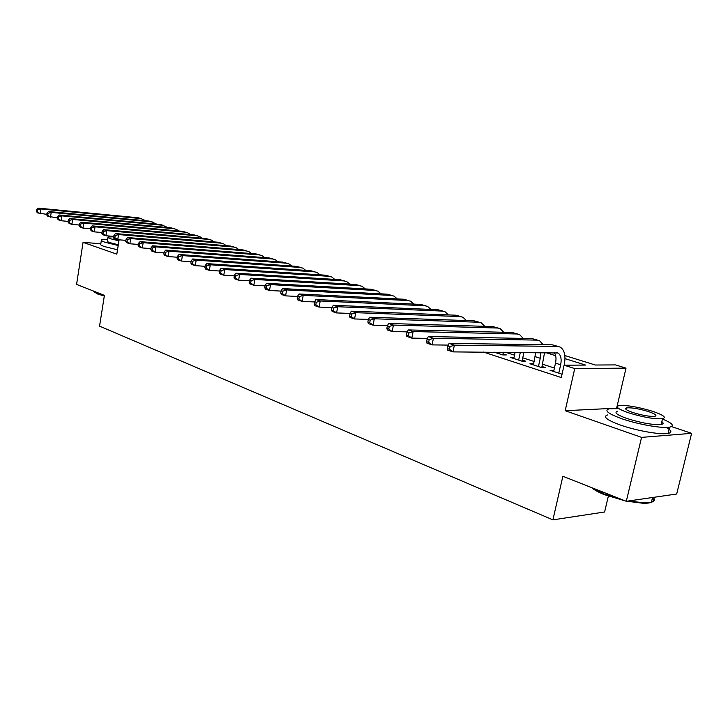 <?xml version="1.0" encoding="UTF-8"?>
<svg xmlns="http://www.w3.org/2000/svg" width="728" height="728" viewBox="0 0 728 728"><rect width="100%" height="100%" fill="white"/><g stroke="black" fill="none" stroke-linecap="round" stroke-linejoin="round"><path stroke-width="1.09" d="M564.846 355.537L595.295 365.019L615.524 364.91L626.007 368.131L574.729 368.586L564.082 365.192L585.567 365.074L565.001 358.631M617.99 408.626L616.634 408.171L626.007 368.131M616.634 408.171L565.174 410.701L641.559 437.373L626.298 501.301L676.685 494.012L691.6 433.333L671.525 426.59M608.353 496.132L604.604 511.993L552.907 519.865L99.554 326.126L104.413 295.368L76.586 284.393L83.056 242.369L116.817 254.154L119.101 239.821M641.559 437.373L691.6 433.333M100.828 243.734L83.056 242.369M553.89 370.343L550.059 370.306L562.052 374.201M533.67 363.791L529.948 363.773L541.951 367.667L545.554 367.64L542.032 366.502M514.014 357.421L510.383 357.412L522.058 361.206L525.68 361.197L522.258 360.096M494.212 352.161L502.711 354.918L506.342 354.936L503.012 353.854M483.519 352.088L561.297 377.55L564.082 365.192M554.408 368.022L542.542 364.2M534.179 361.507L522.759 357.821M514.505 355.164L505.423 352.234M565.174 410.701L574.729 368.586M626.298 501.301L562.871 476.276L552.907 519.865M555.655 355.701L545.445 352.498M533.315 364.865L533.56 363.754M553.407 371.389L553.662 370.27M46.792 214.369L37.583 212.894L36.4 211.511L37.419 211.857L37.701 209.946L36.682 209.609L36.4 211.511M36.682 209.609L38.284 208.135L138.238 217.781L141.651 218.7M38.284 208.135L40.841 208.972L140.886 218.591L145.873 220.766M37.701 209.946L40.841 208.972L40.131 213.75L37.419 211.857M104.313 296.032L97.334 293.894L93.557 291.437M93.311 290.991L96.979 293.375L104.377 295.623M107.626 239.366L101.438 239.849C100.728 240.395 101.92 241.214 105.005 242.278L118.191 245.518M101.338 240.468L100.773 244.062C100.073 244.626 101.256 245.454 104.341 246.537L117.508 249.795M118.309 244.772L109.983 242.67C107.735 241.896 106.87 241.305 107.38 240.904L107.917 237.464M113.741 236.791L107.99 237.028C107.48 237.419 108.345 237.992 110.592 238.766L118.937 240.85M114.069 237.829L113.422 238.001L115.115 239.13L119.046 240.167M625.225 500.882L604.549 494.712C598.37 492.237 594.112 489.899 591.791 487.687M592.601 488.006L604.304 494.039L621.621 499.463M618.309 408.645L609.281 408.772C603.776 410.374 608.016 413.722 622.003 418.8C637.992 424.379 662.334 428.646 669.605 427.163C674.829 425.889 672.435 423.177 662.453 419.019M607.862 414.869C602.347 416.543 606.56 419.947 620.52 425.088C636.481 430.73 660.797 434.989 668.086 433.433C672.381 432.496 671.698 430.494 666.038 427.427M661.825 421.603C663.745 423.059 663.517 424.024 661.133 424.479C652.907 425.034 641.514 423.041 626.935 418.5C616.78 414.833 613.704 412.412 617.708 411.247M652.88 411.393C638.229 406.943 626.945 405.014 619.028 405.605C615.033 406.724 618.118 409.1 628.291 412.731C642.897 417.226 654.299 419.228 662.525 418.718C666.721 417.535 663.508 415.087 652.88 411.393M632.759 412.485C642.178 415.379 649.513 416.662 654.772 416.325C657.457 415.57 655.4 413.995 648.603 411.62C639.166 408.754 631.877 407.507 626.744 407.871C624.142 408.599 626.153 410.137 632.759 412.485M628.564 500.973L643.989 502.82L651.414 502.193C654.599 501.255 655.2 499.663 653.198 497.406M652.397 498.143C655.054 501.601 652.015 503.321 643.27 503.294L626.863 501.219M57.339 217.836L47.875 216.334L46.71 214.951L47.748 215.306L48.039 213.368L46.992 213.022L46.71 214.951M46.992 213.022L48.594 211.529L148.912 221.057L152.389 221.994M48.594 211.529L51.206 212.385L151.615 221.885L156.657 224.106M48.039 213.368L51.206 212.385L50.487 217.208L47.748 215.306M68.123 221.385L61.07 220.748L58.404 219.856L57.239 218.464L58.313 218.828L58.604 216.871L57.539 216.516L57.239 218.464M57.539 216.516L59.132 214.997L159.814 224.397L163.345 225.352M59.132 214.997L61.798 215.879L162.572 225.243L167.658 227.509M58.604 216.871L61.798 215.879L61.07 220.748L58.313 218.828M79.152 225.007L71.89 224.37L69.16 223.46L68.013 222.058L69.105 222.422L69.406 220.457L68.314 220.093L68.013 222.058M68.314 220.093L69.906 218.546L170.944 227.809L174.529 228.783M69.906 218.546L72.636 219.447L173.755 228.674L176.431 229.366L178.897 230.994M69.406 220.457L72.636 219.447L71.89 224.37L69.105 222.422M90.436 228.719L82.956 228.073L80.171 227.145L79.034 225.735L80.153 226.108L80.462 224.115L79.343 223.751L79.034 225.735M79.343 223.751L80.926 222.177L182.3 231.295L185.959 232.287M80.926 222.177L83.72 223.096L185.185 232.177L187.86 232.869L190.372 234.553M80.462 224.115L83.72 223.096L82.956 228.073L80.153 226.108M101.984 232.514L94.285 231.868L91.428 230.912L90.308 229.502L91.455 229.884L91.764 227.864L90.627 227.482L90.308 229.502M90.627 227.482L92.201 225.889L193.912 234.862L197.625 235.863M92.201 225.889L95.068 226.827L196.851 235.763L199.536 236.454L202.093 238.183M91.764 227.864L95.068 226.827L94.285 231.868L91.455 229.884M113.805 236.4L105.869 235.745L102.948 234.762L101.847 233.351L103.021 233.734L103.34 231.695L102.166 231.313L101.847 233.351M102.166 231.313L103.74 229.684L205.769 238.502L209.555 239.521M103.74 229.684L106.67 230.649L208.772 239.421L211.466 240.113L214.068 241.896M103.34 231.695L106.67 230.649L105.869 235.745L103.021 233.734M125.908 240.367L117.736 239.712L114.742 238.711L113.659 237.282L114.86 237.683L115.179 235.626L113.987 235.226L113.659 237.282M113.987 235.226L115.552 233.579L217.89 242.215L221.74 243.261M115.552 233.579L118.546 234.562L220.966 243.161L223.651 243.853L226.308 245.691M115.179 235.626L118.546 234.562L117.736 239.712L114.86 237.683M138.302 244.435L129.875 243.771L126.818 242.752L125.753 241.323L126.981 241.732L127.309 239.649L126.09 239.239L125.753 241.323M126.09 239.239L127.646 237.556L230.285 246.019L234.198 247.083M127.646 237.556L130.712 238.566L233.424 246.983L236.118 247.675L238.82 249.577M127.309 239.649L130.712 238.566L129.875 243.771L126.981 241.732M151.005 248.603L142.315 247.939L139.175 246.883L138.138 245.454L139.394 245.873L139.731 243.762L138.475 243.343L138.138 245.454M138.475 243.343L140.031 241.632L242.952 249.904L246.938 250.987M140.031 241.632L143.17 242.67L246.164 250.887L248.858 251.579L251.606 253.544M139.731 243.762L143.17 242.67L142.315 247.939L139.394 245.873M164.018 252.862L155.064 252.206L151.843 251.124L150.823 249.686L152.116 250.114L152.461 247.984L151.178 247.556L150.823 249.686M151.178 247.556L152.716 245.809L255.901 253.881L259.969 254.991M152.716 245.809L155.938 246.874L259.186 254.891L261.889 255.574L264.692 257.612M152.461 247.984L155.938 246.874L155.064 252.206L152.116 250.114M177.368 257.23L168.123 256.575L164.828 255.473L163.827 254.026L165.147 254.463L165.502 252.307L164.191 251.87L163.827 254.026M164.191 251.87L165.72 250.095L269.16 257.949L273.3 259.077M165.72 250.095L169.023 251.178L272.518 258.977L275.22 259.669L278.069 261.771M165.502 252.307L169.023 251.178L168.123 256.575L165.147 254.463M191.054 261.716L181.509 261.052L178.132 259.923L177.159 258.467L178.515 258.922L178.879 256.738L177.523 256.283L177.159 258.467M177.523 256.283L179.043 254.481L282.719 262.107L286.941 263.263M179.043 254.481L182.428 255.601L286.159 263.163L288.861 263.845L291.764 266.02M178.879 256.738L182.428 255.601L181.509 261.052L178.515 258.922M205.087 266.302L195.241 265.647L191.773 264.491L190.827 263.026L192.21 263.49L192.592 261.279L191.2 260.824L190.827 263.026M191.2 260.824L192.711 258.986L296.596 266.366L300.901 267.54M192.711 258.986L196.178 260.124L300.118 267.449L302.821 268.132L305.769 270.379M192.592 261.279L196.178 260.124L195.241 265.647L192.21 263.49M219.492 271.007L209.327 270.361L205.769 269.169L204.85 267.704L206.27 268.177L206.652 265.938L205.232 265.474L204.85 267.704M205.232 265.474L206.725 263.6L310.811 270.725L315.197 271.926M206.725 263.6L210.292 264.774L314.414 271.835L317.117 272.518L320.12 274.847M206.652 265.938L210.292 264.774L209.327 270.361L206.27 268.177M234.279 275.839L223.778 275.193L220.129 273.974L219.237 272.5L220.693 272.991L221.094 270.725L219.629 270.243L219.237 272.5M219.629 270.243L221.112 268.332L325.361 275.193L329.839 276.413M221.112 268.332L224.761 269.533L329.056 276.322L331.759 277.004L334.807 279.425M221.094 270.725L224.761 269.533L223.778 275.193L220.693 272.991M249.467 280.79L238.611 280.162L234.862 278.906L234.006 277.432L235.499 277.932L235.908 275.639L234.407 275.139L234.006 277.432M234.407 275.139L235.872 273.191L340.267 279.761L344.835 281.017M235.872 273.191L239.621 274.429L344.053 280.926L346.756 281.599L349.849 284.111M235.908 275.639L239.621 274.429L238.611 280.162L235.499 277.932M265.065 285.867L253.835 285.258L249.995 283.966L249.167 282.491L250.705 283.001L251.114 280.68L249.577 280.171L249.167 282.491M249.577 280.171L251.024 278.187L355.537 284.448L360.205 285.731M251.024 278.187L254.873 279.452L359.414 285.64L362.116 286.313L365.265 288.916M251.114 280.68L254.873 279.452L253.835 285.258L250.705 283.001M281.099 291.091L269.487 290.49L265.529 289.171L264.737 287.678L266.321 288.206L266.748 285.858L265.165 285.331L264.737 287.678M265.165 285.331L266.594 283.31L371.198 289.253L375.957 290.563M266.594 283.31L270.552 284.612L375.175 290.472L377.868 291.145L381.072 293.848M266.748 285.858L270.552 284.612L269.487 290.49L266.321 288.206M297.579 296.451L285.558 295.868L281.499 294.512L280.744 293.02L282.364 293.566L282.801 291.182L281.181 290.636L280.744 293.02M281.181 290.636L282.582 288.579L387.251 294.185L392.11 295.513M282.582 288.579L286.65 289.917L391.327 295.431L394.021 296.105L397.27 298.908M282.801 291.182L286.65 289.917L285.558 295.868L282.364 293.566M314.523 301.947L302.084 301.401L297.907 300L297.197 298.507L298.862 299.062L299.308 296.651L297.643 296.096L297.197 298.507M297.643 296.096L299.026 293.985L403.712 299.235L408.681 300.6M299.026 293.985L303.203 295.368L407.889 300.518L410.583 301.183L413.877 304.104M299.308 296.651L303.203 295.368L302.084 301.401L298.862 299.062M331.959 307.607L319.073 307.079L314.778 305.651L314.105 304.149L315.825 304.723L316.289 302.275L314.569 301.711L314.105 304.149M314.569 301.711L315.925 299.554L420.602 304.413L425.68 305.815M315.925 299.554L320.229 300.973L424.897 305.733L427.573 306.388L430.921 309.436M316.289 302.275L320.229 300.973L319.073 307.079L315.825 304.723M461.033 316.653L455.737 315.197L351.205 311.175L349.413 315.925L351.233 316.534L351.724 314.023L349.904 313.413L336.554 312.931L332.141 311.457L331.513 309.955L333.278 310.547L333.752 308.062L331.977 307.48L331.513 309.955M331.977 307.48L333.315 305.278L437.938 309.737L443.125 311.165M333.315 305.278L337.737 306.734L442.342 311.084L445.017 311.739L448.403 314.915M333.752 308.062L337.737 306.734L336.554 312.931L333.278 310.547M368.423 319.401L354.545 318.955L349.995 317.426L349.413 315.925M351.205 311.175L355.764 312.676L460.26 316.58L462.926 317.235L466.357 320.538M351.724 314.023L355.764 312.676L354.545 318.955L351.233 316.534M387.505 325.553L373.064 325.152L368.386 323.587L367.858 322.076L369.724 322.704L370.224 320.156L368.35 319.528L367.858 322.076M368.35 319.528L369.633 317.235L474.01 320.802L479.434 322.295M369.633 317.235L374.319 318.782L478.66 322.231L481.308 322.877L484.784 326.326M370.224 320.156L374.319 318.782L373.064 325.152L369.724 322.704M499.381 353.835L499.736 352.197M503.366 352.216L502.784 354.918M407.161 331.877L392.146 331.531L387.323 329.921L386.841 328.41L388.779 329.056L389.289 326.472L387.36 325.835L386.841 328.41M387.36 325.835L388.597 323.487L492.792 326.563L498.334 328.091M388.597 323.487L393.429 325.079L497.561 328.028L500.209 328.665L503.712 332.277M389.289 326.472L393.429 325.079L392.146 331.531L388.779 329.056M518.636 360.096L520.329 352.334M513.768 358.513L515.124 352.297M523.951 352.352L522.012 361.188M427.427 338.393L411.802 338.111L406.834 336.445L406.415 334.944L408.408 335.608L408.936 332.978L406.943 332.323L406.415 334.944M406.943 332.323L408.153 329.921L512.084 332.487L517.763 334.052M408.153 329.921L413.131 331.559L516.998 333.988L519.628 334.625L523.168 338.402M408.936 332.978L413.131 331.559L411.802 338.111L408.408 335.608M538.429 366.521L540.258 358.267L540.64 352.461M533.433 364.901L535.708 352.434M544.571 352.489L541.787 367.613M448.33 345.099L432.068 344.89L426.945 343.179L426.59 341.669L428.637 342.351L429.183 339.694L427.136 339.011L426.59 341.669M427.136 339.011L428.301 336.554L531.931 338.575L537.746 340.185M428.301 336.554L433.433 338.247L536.973 340.122L539.594 340.75L543.17 344.708M429.183 339.694L433.433 338.247L432.068 344.89L428.637 342.351M558.785 373.136L560.66 364.774C561.779 358.84 560.869 354.909 557.93 352.989L452.971 351.888L447.684 350.123L447.401 348.612L449.513 349.313L450.077 346.619L447.957 345.918L447.401 348.612M553.644 371.471L555.51 363.126C556.447 358.522 556.01 354.991 554.199 352.552M447.957 345.918L449.085 343.398L454.381 345.145L557.53 346.428L560.123 347.047C564.564 349.931 565.938 355.828 564.245 364.755L564.155 365.192M449.085 343.398L552.334 344.835L558.294 346.483M450.077 346.619L454.381 345.145L452.971 351.888L449.513 349.313M138.238 217.781L140.886 218.591M148.912 221.057L151.615 221.885M159.814 224.397L162.572 225.243M170.944 227.809L173.755 228.674M182.3 231.295L185.185 232.177M193.912 234.862L196.851 235.763M205.769 238.502L208.772 239.421M217.89 242.215L220.966 243.161M230.285 246.019L233.424 246.983M242.952 249.904L246.164 250.887M255.901 253.881L259.186 254.891M269.16 257.949L272.518 258.977M282.719 262.107L286.159 263.163M296.596 266.366L300.118 267.449M310.811 270.725L314.414 271.835M325.361 275.193L329.056 276.322M340.267 279.761L344.053 280.926M355.537 284.448L359.414 285.64M371.198 289.253L375.175 290.472M387.251 294.185L391.327 295.431M403.712 299.235L407.889 300.518M420.602 304.413L424.897 305.733M437.938 309.737L442.342 311.084M455.737 315.197L460.26 316.58M474.01 320.802L478.66 322.231M492.792 326.563L497.561 328.028M512.084 332.487L516.998 333.988M535.244 356.675L540.258 358.267M531.931 338.575L536.973 340.122M555.51 363.126L560.66 364.774M552.334 344.835L557.53 346.428M652.552 497.506L651.414 502.193M626.335 409.618L626.744 407.871M661.133 424.479L662.525 418.718M669.605 427.163L668.086 433.433M643.27 503.294L643.989 502.82M556.702 352.607L557.93 352.989"/></g></svg>

